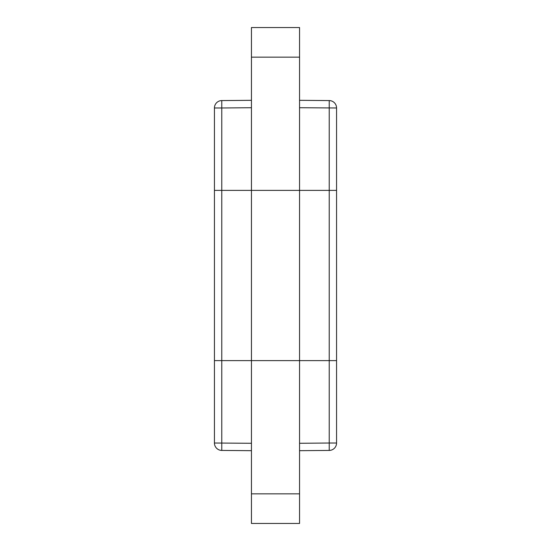 <?xml version="1.0" encoding="UTF-8"?>
<svg xmlns="http://www.w3.org/2000/svg" width="551" height="551" viewBox="0 0 551 551"><rect width="100%" height="100%" fill="white"/><g stroke="black" fill="none" stroke-linecap="round" stroke-linejoin="round"><path stroke-width="0.83" d="M299.558 450.684L329.222 450.422A7.404 7.404 0 0 0 336.565 443.025L336.565 190.384L299.558 190.384L329.222 190.384L329.222 100.578A7.404 7.404 0 0 1 336.565 107.975L336.565 190.384M336.565 360.616L251.442 360.616L251.442 190.384L221.778 190.384L299.558 190.384L251.442 190.384L251.442 27.55L299.558 27.55L299.558 360.616L214.435 360.616L214.435 190.384L221.778 190.384L214.435 190.384L214.435 107.975A7.404 7.404 0 0 1 221.778 100.578L221.778 107.975L214.435 107.975L214.435 190.384M251.442 450.684L221.778 450.422L221.778 360.616L251.442 360.616L251.442 523.45L299.558 523.45L299.558 360.616L329.222 360.616L329.222 190.384M221.778 450.422A7.404 7.404 0 0 1 214.435 443.025L251.442 443.279M329.222 450.422L329.222 443.025L336.565 443.025A7.404 7.404 0 0 1 329.222 450.422M251.442 107.721L221.778 107.975L221.778 360.616L214.435 360.616L214.435 443.025M251.442 100.316L221.778 100.578L251.442 100.316M299.558 100.316L329.222 100.578M251.442 493.841L299.558 493.841M299.558 443.279L329.222 443.025L329.222 360.616M336.565 107.975L299.558 107.721M299.558 57.159L251.442 57.159"/></g></svg>
